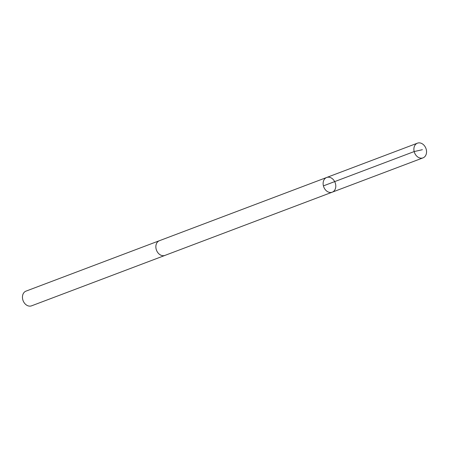 <?xml version="1.0" encoding="UTF-8"?>
<svg xmlns="http://www.w3.org/2000/svg" width="449" height="449" viewBox="0 0 449 449"><rect width="100%" height="100%" fill="white"/><g stroke="black" fill="none" stroke-linecap="round" stroke-linejoin="round"><path stroke-width="0.67" d="M332.232 192.178L164.963 255.397A7.852 6.084 -110.7 0 1 159.81 254.566A7.852 6.084 -110.7 0 1 155.859 247.029A7.852 6.084 -110.7 0 1 159.412 240.709L326.676 177.478A7.857 6.09 69.3 0 0 323.763 186.98A7.857 6.09 69.3 0 0 332.232 192.178A7.857 6.09 69.3 0 0 335.79 185.852A7.857 6.09 69.3 0 0 331.833 178.315A7.857 6.09 69.3 0 0 326.676 177.478A7.857 6.09 69.3 0 0 323.763 186.98A7.857 6.09 69.3 0 0 332.232 192.178L422.992 157.874A7.857 6.09 -110.7 0 1 417.839 157.038A7.857 6.09 -110.7 0 1 413.883 149.495A7.857 6.09 -110.7 0 1 417.435 143.169A7.857 6.09 -110.7 0 1 422.593 144.006A7.857 6.09 -110.7 0 1 426.55 151.549A7.857 6.09 -110.7 0 1 422.992 157.874M165.215 255.301A7.857 6.09 -110.7 0 1 164.968 255.408A7.857 6.09 -110.7 0 1 159.81 254.572A7.857 6.09 -110.7 0 1 155.854 247.029A7.857 6.09 -110.7 0 1 159.406 240.703A7.857 6.09 -110.7 0 1 159.664 240.613M164.968 255.408L31.565 305.831A7.857 6.09 -110.7 0 1 26.407 304.994A7.857 6.09 -110.7 0 1 22.45 297.451A7.857 6.09 -110.7 0 1 26.008 291.126L159.406 240.703M323.415 185.869L414.169 151.566L422.38 149.702M326.676 177.478L417.435 143.169"/></g></svg>
